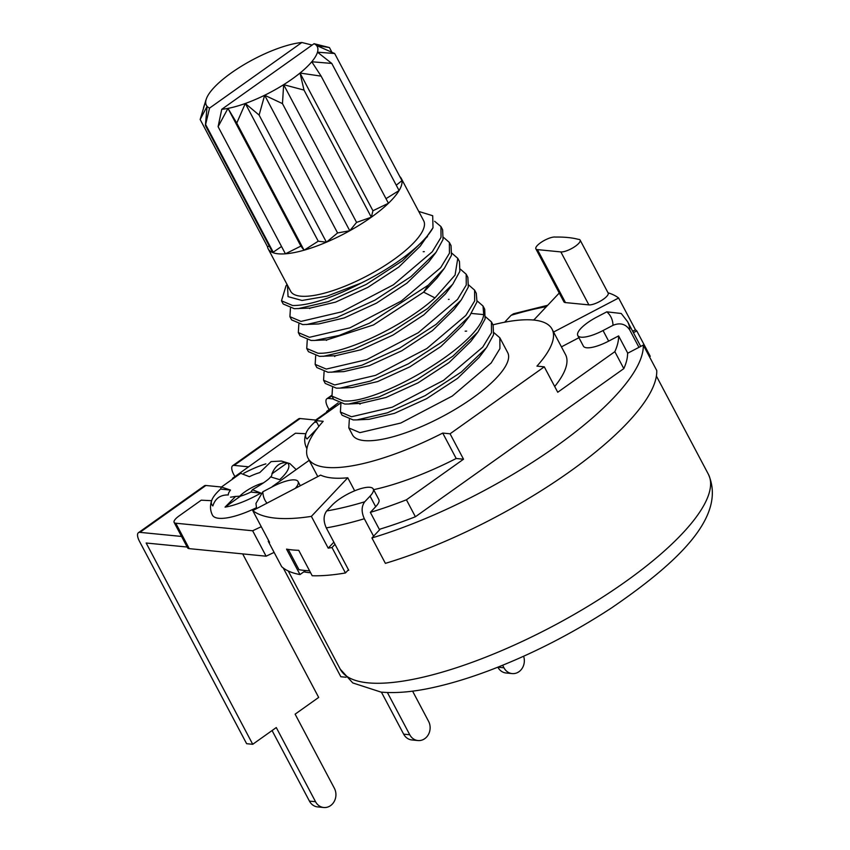 <?xml version="1.0" encoding="UTF-8"?>
<svg xmlns="http://www.w3.org/2000/svg" width="850" height="850" viewBox="0 0 850 850"><rect width="100%" height="100%" fill="white"/><g stroke="black" fill="none" stroke-linecap="round" stroke-linejoin="round"><path stroke-width="1.27" d="M333.466 398.947L328.344 398.438A11.284 4.388 54.6 0 0 326.857 398.767A11.284 4.388 54.6 0 0 327.909 407.437L328.95 409.413M523.611 656.264A12.548 10.944 -84.4 0 1 512.157 673.582A12.548 10.944 -84.4 0 1 503.954 667.792L502.626 665.274M503.954 667.792L497.856 667.186A12.548 10.944 95.6 0 0 506.047 672.987L512.157 673.582M338.141 402.879L326.687 411.411M261.258 526.692L252.641 530.772L175.78 523.217A12.548 3.708 152.1 0 1 174.112 522.389L187.574 547.814A12.548 3.708 -27.9 0 0 189.242 548.643L266.103 556.197L274.125 552.394M272.074 730.543L309.442 801.114A12.548 10.944 95.6 0 0 317.634 806.905L323.733 807.5A12.548 10.944 -84.4 0 0 334.178 801.529A12.548 10.944 -84.4 0 0 334.39 788.322L295.12 714.159L318.676 697.425L242.675 553.892M221.446 487.018L205.881 485.488A11.284 4.388 -125.4 0 0 204.383 485.817L138.444 532.684A11.284 4.388 54.6 0 1 139.931 532.355L181.56 536.446M138.444 532.684A11.284 4.388 54.6 0 0 139.496 541.344L246.627 743.697L252.726 744.292L146.157 543.012L187.17 547.039M305.851 433.734L295.449 433.224L232.475 478.369M248.232 466.788L234.143 465.396A11.284 4.388 54.6 0 0 232.645 465.726L298.594 418.859A11.284 4.388 -125.4 0 1 300.082 418.529L234.143 465.396M315.647 420.059L300.082 418.529M346.056 677.248L340.839 676.738L283.263 567.991M232.645 465.726A11.284 4.388 54.6 0 0 233.697 474.385L234.749 476.372M412.59 691.135L428.591 721.363A12.548 10.944 -84.4 0 1 428.389 734.57A12.548 10.944 -84.4 0 1 417.945 740.541A12.548 10.944 -84.4 0 1 409.753 734.751L387.398 692.527M417.945 740.541L411.846 739.946A12.548 10.944 95.6 0 1 403.654 734.156L381.406 692.144M317.326 428.347L307.073 438.961A43.35 12.803 152.1 0 1 306.17 432.884C304.066 438.239 304.236 443.349 306.68 448.205A47.674 14.078 -27.9 0 0 306.924 448.609M306.17 432.884A43.35 12.803 152.1 0 1 314.734 422.131L316.795 422.333M317.539 419.411L315.637 420.07L314.734 422.131M315.637 420.07L334.921 406.353L336.388 406.013M174.112 522.389A12.548 3.708 152.1 0 1 179.106 515.918L201.238 500.183L211.639 500.692M240.709 473.312L221.425 487.029L230.52 490.078A24.406 7.204 -27.9 0 0 228.299 494.944C220.373 494.774 215.231 498.44 212.861 505.92A43.35 12.803 152.1 0 1 211.958 499.832C209.865 505.197 210.035 510.308 212.468 515.164A47.674 14.078 -27.9 0 0 218.801 518.298A47.674 14.078 -27.9 0 0 256.424 507.716M547.697 305.277L513.559 313.756L511.116 315.308A195.734 57.811 152.1 0 1 546.412 306.648M504.688 322.214A25.096 7.416 152.1 0 1 505.782 320.971L511.116 315.308M310.611 572.762A208.271 61.508 152.1 0 1 309.591 572.666A208.271 61.508 152.1 0 1 303.769 571.869L305.639 570.541M266.985 503.158A195.734 57.811 152.1 0 1 262.852 491.767L255.956 503.402L256.594 508.598M262.852 491.767L272.808 486.561A25.096 7.416 152.1 0 1 294.737 479.91A25.096 7.416 152.1 0 1 298.074 481.567A25.096 7.416 152.1 0 1 295.248 488.378M266.103 556.197L252.641 530.772M272.085 486.933A195.734 57.811 152.1 0 1 272.223 486.614L309.188 460.339M252.748 510.616L320.62 475.108A138.019 40.758 -27.9 0 0 332.053 477.966A138.019 40.758 -27.9 0 0 347.767 477.774L311.376 516.375A213.297 62.996 152.1 0 1 275.527 518.139A213.297 62.996 152.1 0 1 252.748 510.616L269.577 542.396A213.297 62.996 152.1 0 1 268.228 541.269L268.823 540.961M354.673 490.811L347.767 477.774M373.618 489.685A138.019 40.758 -27.9 0 0 456.195 458.501L463.526 459.212L406.428 499.8A195.734 57.811 152.1 0 1 370.345 512.38L375.679 506.717A25.096 7.416 -27.9 0 0 378.834 499.545L373.224 488.952A25.096 7.416 152.1 0 1 370.069 496.124L364.735 501.787A195.734 57.811 152.1 0 1 326.697 510.924C323.372 515.461 323.244 521.114 326.294 527.892L348.734 570.265A208.271 61.508 152.1 0 1 347.852 570.414L348.468 569.766M492.979 324.828A138.019 40.758 152.1 0 1 533.704 320.057A138.019 40.758 152.1 0 1 552.043 329.131A138.019 40.758 152.1 0 1 536.945 366.116L544.276 366.828L450.064 433.787L442.733 433.075L456.195 458.501M442.733 433.075A138.019 40.758 152.1 0 1 326.442 467.373A138.019 40.758 152.1 0 1 308.104 458.299A138.019 40.758 152.1 0 1 323.202 421.313L315.871 420.601L340.021 403.431M311.376 516.375L328.206 548.154L333.859 542.162M335.006 544.34L331.989 547.538L345.451 572.964A213.297 62.996 -27.9 0 1 312.194 575.747L298.733 550.322A213.297 62.996 -27.9 0 1 292.358 549.918A213.297 62.996 -27.9 0 1 286.535 549.121L299.997 574.547A213.297 62.996 -27.9 0 1 281.69 566.695L268.228 541.269M331.989 547.538A213.297 62.996 152.1 0 1 328.206 548.154M373.575 536.201L364.331 518.744C361.282 511.966 361.409 506.313 364.735 501.787M379.578 529.826L370.345 512.38M638.956 347.342L629.808 330.066C625.781 323.978 620.171 322.405 612.999 325.327L603.043 330.533A25.096 7.416 152.1 0 1 581.113 337.184A25.096 7.416 152.1 0 1 577.777 335.527A25.096 7.416 152.1 0 1 596.859 317.039L606.815 311.833A195.734 57.811 152.1 0 1 612.999 325.327M577.777 335.527L583.387 346.12A25.096 7.416 -27.9 0 0 586.723 347.777A25.096 7.416 -27.9 0 0 608.653 341.126L618.609 335.92A195.734 57.811 152.1 0 1 614.847 351.666L623.815 368.624A195.734 57.811 -27.9 0 0 627.587 353.281L643.28 345.079A213.297 62.996 152.1 0 1 371.928 537.944L380.343 529.019A195.734 57.811 -27.9 0 0 415.395 516.758L406.428 499.8M450.064 433.787L463.526 459.212M544.276 366.828L557.738 392.254L614.847 351.666M623.815 368.624L415.395 516.758M349.329 419.517L348.808 427.933L352.453 434.807A87.826 25.936 -27.9 0 0 364.129 440.587A87.826 25.936 -27.9 0 0 458.108 407.575A87.826 25.936 -27.9 0 0 507.694 352.623L499.842 337.79L494.02 332.733M554.699 386.516A138.019 40.758 -27.9 0 0 565.505 354.556L552.043 329.131M535.861 248.837L563.901 301.814A11.794 3.485 -27.9 0 0 565.473 302.589L588.891 304.884A11.794 3.485 -27.9 0 0 601.513 300.454A11.794 3.485 -27.9 0 0 608.175 293.08L580.125 240.104A11.794 3.485 152.1 0 1 573.474 247.488A11.794 3.485 152.1 0 1 560.851 251.919L537.423 249.613A11.794 3.485 152.1 0 1 535.861 248.837A11.794 3.485 152.1 0 1 542.513 241.464A11.794 3.485 152.1 0 1 555.135 237.033A11.794 3.485 152.1 0 1 555.486 237.076A213.297 62.996 152.1 0 1 567.789 237.511A213.297 62.996 152.1 0 1 578.17 239.307A11.794 3.485 152.1 0 1 578.563 239.328A11.794 3.485 152.1 0 1 580.125 240.104M608.026 292.793A213.297 62.996 152.1 0 1 618.619 298.01L553.584 332.031M533.758 320.067L559.247 293.027M632.666 331.245L635.449 329.789L618.619 298.01M635.449 329.789A213.297 62.996 152.1 0 1 636.788 330.905L633.42 332.669M649.464 356.745L650.25 356.331L636.788 330.905M534.448 319.324A25.096 7.416 152.1 0 1 533.354 320.025M561.436 346.864L578.924 337.705M640.709 346.428L627.597 321.683L621.244 313.491L606.815 311.833M618.609 335.92L627.757 353.196M643.28 345.079L656.742 370.504A213.297 62.996 -27.9 0 1 385.39 563.359L371.928 537.944M315.871 420.601L318.909 426.339M348.808 427.933L359.922 432.639L400.775 423.034L452.296 396.047L491.162 363.003L499.928 348.585L499.842 337.79M483.013 306.011L484.691 309.188L485.095 318.984L477.987 331.925L452.954 356.129L416.904 379.652L379.079 396.886L348.627 404.005L344.781 404.037L333.668 399.33L331.978 396.142L343.092 400.86C377.188 404.887 480.059 344.856 483.735 314.606L483.013 306.011L477.19 300.942M491.428 321.895L493.106 325.072L493.542 334.783L486.455 347.735L461.359 372.024L425.234 395.59L387.356 412.834L356.904 419.9L353.186 419.932L342.082 415.214L340.393 412.038L351.507 416.755L392.243 407.192L443.594 380.343L482.715 347.161L491.502 332.711L491.428 321.895L485.616 316.848M469.03 316.731L462.336 325.592L440.799 346.556L409.881 366.828L377.655 381.576L352.24 387.504L341.147 388.057M477.976 331.914L470.656 341.615L449.034 362.578L418.179 382.776L386.027 397.471L360.772 403.389L355.544 403.24M485.541 348.925L479.113 357.436L457.629 378.324L426.562 398.692L394.453 413.366L369.081 419.294L356.904 419.9M474.598 290.116L476.287 293.293L476.988 301.888L469.678 315.881L444.507 340.255L408.446 363.789L370.409 381.087L340.074 388.121L336.366 388.142L325.252 383.435L323.574 380.258L334.677 384.965L375.541 375.36L426.859 348.511L465.853 315.424L474.672 300.932L474.598 290.116L468.786 285.058M340.914 403.623L340.393 412.038M332.499 387.738L331.978 396.142M298.839 324.169L298.329 332.584L309.442 337.301L349.934 327.834L401.37 300.996L440.683 267.665L449.438 253.247L449.363 242.441L451.042 245.618L451.467 255.329L444.348 268.324L437.017 278.035L423.651 292.134L373.49 324.955L327.059 339.83L315.987 340.372M452.019 285.186L445.421 293.93L423.884 314.829L393.082 335.027L360.942 349.754L335.516 355.725L319.536 356.362L308.422 351.656L306.744 348.479L317.858 353.186C341.743 355.077 402.486 327.218 434.966 297.904L455.069 275.081L457.778 258.336L451.956 253.279M460.445 301.059L453.911 309.719L432.459 330.597L401.795 350.763L369.389 365.638L343.804 371.62L327.951 372.257L316.837 367.54L315.159 364.363L326.272 369.081L366.701 359.646L418.243 332.743L457.534 299.413L466.267 285.016L466.183 274.221L460.371 269.163M324.084 371.843L323.563 380.258M315.669 355.948L315.159 364.363M307.254 340.064L306.744 348.479M457.767 258.336L459.457 261.513L459.85 271.331L452.752 284.229L427.582 308.561L391.648 331.989L353.664 349.276L323.361 356.331M418.742 211.427L432.692 215.719L433.011 227.747L420.208 246.224L398.714 267.113L367.848 287.364L335.559 302.132L310.197 308.061L294.291 308.688L283.188 303.981L281.499 300.804L292.612 305.522C309.092 305.628 331.946 298.148 361.165 283.071L327.048 296.129L302.037 300.475L288.054 296.639L287.459 285.249M440.948 226.557L442.627 229.734L443.031 239.509L435.997 252.354L428.655 262.066L406.991 283.114L376.369 303.195L344.197 317.942L318.676 323.946L302.706 324.583L291.592 319.876L289.914 316.689L301.027 321.406L341.87 311.812L393.401 284.814L432.278 251.77L441.022 237.352L440.948 226.557L434.637 221.287M449.363 242.441L443.541 237.384M290.434 308.284L289.914 316.689M287.045 284.463L286.014 285.834L281.499 300.804M427.539 236.523L402.401 260.833L366.276 284.389L328.291 301.654L298.031 308.667M435.997 252.354L410.954 276.622L374.903 300.167L336.908 317.475L306.521 324.551M444.348 268.324L428.23 285.186L369.495 323.181L339.171 335.431L314.914 340.446L311.121 340.467L300.007 335.761L298.329 332.584M466.183 274.221L467.872 277.408L468.308 287.087L461.263 299.997L436.146 324.339L399.776 348.033L361.994 365.203L331.627 372.226M433.011 227.758A87.826 25.936 152.1 0 1 361.165 283.071M268.186 248.848L290.626 291.221A75.278 22.238 -27.9 0 0 300.634 296.172A75.278 22.238 -27.9 0 0 381.183 267.877A75.278 22.238 -27.9 0 0 423.683 220.766L401.253 178.394A75.278 22.238 152.1 0 1 401.965 180.625A75.278 22.238 152.1 0 1 399.086 190.549A75.278 22.238 152.1 0 1 388.439 203.267A75.278 22.238 152.1 0 1 371.322 217.218A75.278 22.238 152.1 0 1 349.775 230.743A75.278 22.238 152.1 0 1 326.421 242.197A75.278 22.238 152.1 0 1 304.066 250.208A75.278 22.238 152.1 0 1 285.409 253.81A75.278 22.238 152.1 0 1 278.194 253.799A75.278 22.238 152.1 0 1 272.701 252.556A75.278 22.238 152.1 0 1 268.186 248.848A75.278 22.238 152.1 0 1 267.463 246.617L269.344 246.234M312.141 45.061L301.856 42.5L209.546 108.109L205.392 125.439L272.701 252.556L281.531 246.489M205.742 124.759L273.296 252.344M209.546 108.109A62.73 18.53 152.1 0 1 207.102 106.335L205.392 125.439M200.154 119.489L207.102 106.335A62.73 18.53 152.1 0 1 206.114 99.62L200.154 119.489L267.463 246.617M203.543 107.599L206.114 99.62A62.73 18.53 152.1 0 1 206.391 98.759A62.73 18.53 152.1 0 1 211.831 90.047A62.73 18.53 152.1 0 1 223.582 78.763A62.73 18.53 152.1 0 1 239.944 67.139A62.73 18.53 152.1 0 1 258.942 56.568A62.73 18.53 152.1 0 1 278.279 48.333A62.73 18.53 152.1 0 1 295.63 43.414A62.73 18.53 152.1 0 1 301.856 42.5M399.808 176.545A75.278 22.238 152.1 0 1 401.253 178.394M218.099 126.682L285.409 253.81L300.889 246.107L304.066 250.208L318.24 241.198L326.421 242.197L337.578 232.953L349.775 230.743L356.575 222.392L371.322 217.218L372.938 210.758L388.439 203.267L321.13 76.139L311.769 61.763A62.73 18.53 152.1 0 1 300.018 73.047A62.73 18.53 152.1 0 1 283.656 84.671A62.73 18.53 152.1 0 1 264.658 95.243A62.73 18.53 152.1 0 1 245.321 103.477A62.73 18.53 152.1 0 1 227.97 108.386A62.73 18.53 152.1 0 1 221.744 109.31L218.099 126.682L227.97 108.386L236.757 123.091L245.321 103.477L259.112 115.079L264.658 95.243L282.466 103.615L283.656 84.671L304.013 90.089L300.018 73.047L321.13 76.139M300.889 246.107L227.97 108.386M314.054 43.701A62.73 18.53 152.1 0 1 316.498 45.464L329.428 47.557L314.054 43.701L221.744 109.31M316.498 45.464A62.73 18.53 152.1 0 1 317.486 52.179A62.73 18.53 152.1 0 1 311.769 61.763L331.776 63.431L317.486 52.179L334.656 53.508L316.498 45.464M331.882 52.201L329.428 47.557M396.259 185.204L401.965 180.625L334.656 53.508M386.006 198.656L399.086 190.549L331.776 63.431M372.938 210.758L300.018 73.047M371.322 217.218L304.013 90.089M356.575 222.392L283.656 84.671M349.775 230.743L282.466 103.615M337.578 232.953L264.658 95.243M326.421 242.197L259.112 115.079M318.24 241.198L245.321 103.477M304.066 250.208L236.757 123.091M299.997 574.547L303.769 571.869M309.57 570.786A212.043 62.624 -27.9 0 1 304.513 570.435A212.043 62.624 -27.9 0 1 298.977 569.691L288.235 549.408M345.451 572.964L347.852 570.414M326.697 510.924L332.031 505.261A25.096 7.416 152.1 0 1 369.888 487.305A25.096 7.416 152.1 0 1 373.224 488.952M240.72 473.322L249.358 476.68A24.406 7.204 -27.9 0 1 259.739 472.611L271.108 461.603L281.392 461.04L289.914 463.601L296.193 469.582M243.769 473.259A43.35 12.803 152.1 0 1 265.869 463.866M221.425 487.029L220.522 489.09A43.35 12.803 152.1 0 0 211.958 499.832M250.877 492.076L260.844 493.053L252.429 489.717L250.877 492.076A24.406 7.204 -27.9 0 1 240.497 496.145L235.599 496.432L225.059 507.121A43.35 12.803 152.1 0 0 260.759 493.117M252.429 489.706C263.341 483.299 269.386 479.017 270.544 476.882L279.714 479.666A43.35 12.803 152.1 0 0 287.374 462.836C280.543 461.89 275.4 465.545 271.936 473.811A24.406 7.204 -27.9 0 1 271.596 475.671A24.406 7.204 -27.9 0 1 271.32 476.297M323.733 807.5A12.548 10.944 -84.4 0 1 315.541 801.709L276.282 727.558L252.726 744.292M240.497 496.145L225.059 507.121M287.374 462.836L271.936 473.811M230.52 490.078L220.522 489.09M331.872 395.93L328.344 398.438M205.881 485.488L139.931 532.355M403.654 734.156L409.753 734.751M708.369 474.236C726.633 515.653 679.872 561.244 611.161 608.175C572.167 633.633 531.548 654.404 489.292 670.501C470.475 677.577 452.784 683.028 436.209 686.832C415.108 691.741 396.706 693.504 381.034 692.102L352.771 682.933L340.234 669.152A208.271 61.508 -27.9 0 0 367.922 682.837A208.271 61.508 -27.9 0 0 590.782 604.573A208.271 61.508 -27.9 0 0 708.369 474.236L656.391 376.061M375.679 506.717L370.069 496.124M364.331 518.744A208.271 61.508 152.1 0 1 326.294 527.892M627.597 321.683A208.271 61.508 152.1 0 1 629.808 330.066M537.423 249.613L565.473 302.589M588.891 304.884L560.851 251.919M603.043 330.533L608.653 341.126M471.442 313.438L483.735 314.606M428.23 285.186L423.651 292.134L434.966 297.904M175.78 523.217L189.242 548.643M263.553 482.885A20.071 5.929 -27.9 0 0 239.817 496.071M309.442 801.114L315.541 801.709M326.857 398.767L331.638 395.377M340.234 669.152L288.256 570.977M300.294 485.743L298.074 481.567M317.783 476.584L308.104 458.299M360.772 403.389L348.627 403.994M465.152 331.181L466.65 331.107M360.549 403.399L359.943 404.217M326.899 339.83L326.474 340.393M335.304 355.736L334.698 356.543M448.449 299.381L449.098 299.349M310.059 308.061L309.655 308.592M423.194 251.717L424.32 251.664M206.391 98.759L205.498 101.246M230.52 497.197L235.599 496.432"/></g></svg>
